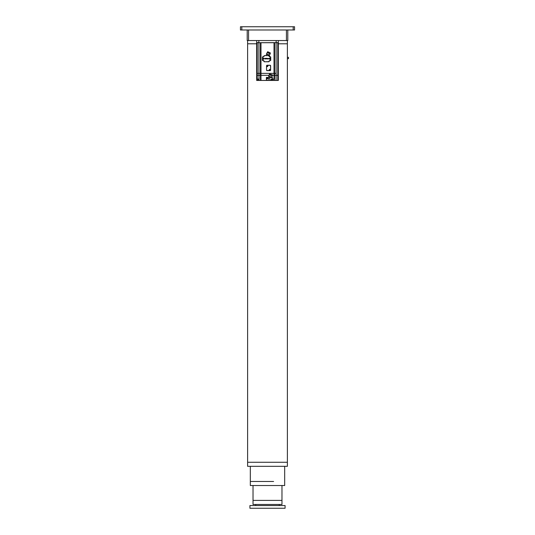<?xml version="1.0" encoding="UTF-8"?>
<svg xmlns="http://www.w3.org/2000/svg" width="535" height="535" viewBox="0 0 535 535"><rect width="100%" height="100%" fill="white"/><g stroke="black" fill="none" stroke-linecap="round" stroke-linejoin="round"><path stroke-width="0.8" d="M241.8 26.75L241.8 29.993L240.449 29.993L240.449 26.75L294.551 26.75L294.551 29.993L294.551 26.75M241.8 29.993L293.2 29.993L293.2 26.75M294.551 29.993L293.2 29.993M287.79 29.993L287.79 40.546L286.432 40.546L286.432 29.993L248.568 29.993L248.568 40.546L247.21 40.546L247.21 29.993M286.432 40.546L248.568 40.546M278.32 43.79L287.382 43.79L278.32 43.79M247.618 40.546L247.618 43.79L256.68 43.79L247.618 43.79L247.618 466.319L287.382 466.319L287.382 40.546M284.68 466.319L284.68 485.526L250.32 485.526L250.32 466.319M281.972 485.526L281.972 504.465L253.028 504.465L253.028 485.526M249.919 508.25L249.919 505.548L285.081 505.548L285.081 508.25L249.919 508.25M255.73 505.548L255.73 504.465M279.27 505.548L279.27 504.465M287.382 58.669L288.465 58.669L288.465 57.319L287.382 57.319M267.005 78.498A0.475 0.475 -20.5 0 1 266.53 78.023A0.475 0.475 -179.4 0 1 267.005 77.548A0.475 0.475 -179.4 0 1 267.48 78.023A0.475 0.475 -20.5 0 1 267.005 78.498M267.072 77.582L267.199 77.956L267.072 77.582A0.448 0.448 -179.4 0 0 266.938 77.582L266.938 77.836M267.393 78.09L267.072 78.471A0.448 0.448 -20.5 0 1 266.938 78.471L266.818 78.09M258.826 79.093L258.826 80.444L256.68 80.444L256.68 73.355L257.221 73.355L256.68 73.355L256.68 42.713L278.32 42.626L278.32 80.444L277.779 80.444L277.779 75.308L278.32 75.308M276.107 42.626L278.32 42.713M256.68 42.713L256.68 40.546M256.68 42.626L258.893 42.626M278.32 40.546L278.32 42.626M266.55 65.785A0.542 0.542 0 0 1 267.092 65.243L270.068 65.243A0.542 0.542 0 0 1 270.61 65.785L270.61 68.895A0.542 0.542 0 0 1 270.068 69.436A0.542 0.542 0 0 0 270.61 68.895L270.61 70.112A0.542 0.542 0 0 1 270.068 70.653L268.851 70.653A0.542 0.542 0 0 0 269.393 70.112A0.542 0.542 0 0 1 268.851 70.653L267.092 70.653A0.542 0.542 0 0 1 266.55 70.112L266.55 65.785M266.55 70.112L266.55 67.002A0.542 0.542 0 0 1 267.092 66.46L267.233 66.46A0.542 0.542 0 0 0 267.767 65.919L267.767 65.785A0.542 0.542 0 0 1 268.309 65.243L270.068 65.377A0.408 0.408 0 0 1 270.476 65.785L270.61 68.895M270.476 68.895A0.408 0.408 0 0 1 270.068 69.303L269.934 69.436A0.542 0.542 0 0 0 269.393 69.978L269.259 70.112A0.408 0.408 0 0 1 268.851 70.52L268.851 70.653M267.533 78.023A0.528 0.528 0 0 1 267.005 78.551A0.528 0.528 0 0 1 266.477 78.023A0.528 0.528 0 0 1 267.005 77.495A0.528 0.528 0 0 1 267.533 78.023M270.596 58.696A0.528 0.528 0 0 1 270.068 59.224A0.528 0.528 0 0 1 269.54 58.696A0.528 0.528 0 0 1 270.068 58.168A0.528 0.528 0 0 1 270.596 58.696M256.68 75.308L260.973 75.308L260.973 73.355L260.431 73.355L260.431 75.308L260.431 73.355L258.893 73.355L260.431 73.355L260.431 42.713L260.431 73.355L274.569 73.355L274.569 75.308L274.569 73.355L274.569 75.308L277.779 75.308L277.779 73.355L278.32 73.355L277.779 73.355L277.779 42.713L276.107 42.713L276.107 73.355L274.027 73.355L274.027 42.713L260.973 42.713L260.973 73.355L274.027 73.355L274.027 75.308L274.569 75.308L274.569 73.355L276.107 73.355L276.1 80.444L277.779 80.444M256.68 79.093L257.221 79.093L257.221 73.355L258.893 73.355L258.893 42.713L257.221 42.713L257.221 73.355L258.893 73.355L259.067 80.444L260.438 80.444L260.438 75.308M260.973 75.308L268.938 75.308L260.973 75.308L260.98 80.444L276.1 80.444M272.241 75.308L274.027 75.308L272.241 75.308M263.534 58.629L263.508 58.629A0.448 0.448 -46.9 0 1 263.541 58.696A0.475 0.475 179.9 0 1 263.093 59.171A0.475 0.475 179.9 0 1 262.618 58.696A0.475 0.475 -47 0 1 263.093 58.221A0.475 0.475 -47.1 0 1 263.561 58.696A0.448 0.448 179.9 0 1 263.534 58.763M263.026 58.629L263.026 58.248L262.745 58.629M263.16 59.144L263.16 58.763L263.16 59.144A0.448 0.448 179.9 0 1 263.026 59.144L262.645 58.763A0.448 0.448 179.9 0 1 262.638 58.696A0.448 0.448 -46.9 0 1 262.645 58.629L263.026 58.502M263.026 58.248A0.448 0.448 -47 0 1 263.16 58.248L263.28 58.629M263.026 58.763L263.026 59.144M272.368 74.826L270.416 74.305L270.536 75.315L269.332 74.994L269.413 74.178L268.677 76.278L271.92 77.14L272.335 74.96L271.994 75.709L270.79 75.388L271.004 74.599L270.416 74.305L271.004 74.599M270.416 74.305L269.413 74.178M263.093 59.385A0.689 0.689 0 0 0 263.782 58.696A0.689 0.689 0 0 0 263.093 58.007L263.093 58.141A0.555 0.555 0 0 1 263.648 58.696A0.555 0.555 0 0 1 263.093 59.251L262.444 59.251L263.093 59.251A0.555 0.555 0 0 0 263.648 58.696A0.555 0.555 0 0 0 263.093 58.141L262.444 58.141L262.444 57.238A0.542 0.542 0 0 1 262.979 56.697L263.387 56.697A0.542 0.542 0 0 0 263.929 56.155A0.542 0.542 0 0 1 264.364 55.627L269.112 55.613L270.055 56.697M268.824 55.627A0.542 0.542 0 0 1 268.978 55.7L266.076 55.526L266.564 54.122L269.152 55.326M269.232 61.237L269.098 61.237A0.408 0.408 0 0 1 268.69 61.645L268.69 61.779A0.542 0.542 0 0 0 269.232 61.237A0.542 0.542 0 0 1 269.774 60.696L270.175 60.696A0.542 0.542 0 0 0 270.717 60.161L270.717 59.251L270.717 60.161A0.542 0.542 0 0 1 270.175 60.696L269.774 60.696A0.542 0.542 0 0 0 269.232 61.237A0.542 0.542 0 0 1 268.69 61.779L264.471 61.779A0.542 0.542 0 0 1 263.929 61.237A0.542 0.542 0 0 0 263.387 60.696L262.979 60.696A0.542 0.542 0 0 1 262.444 60.161L262.444 57.238A0.542 0.542 0 0 1 262.979 56.697L263.387 56.697A0.542 0.542 0 0 0 263.929 56.155A0.542 0.542 0 0 1 264.471 55.613L268.69 55.613A0.542 0.542 0 0 1 269.232 56.155A0.542 0.542 0 0 0 269.774 56.697A0.542 0.542 0 0 1 269.232 56.155A0.542 0.542 0 0 0 269.774 56.697L270.175 56.697A0.542 0.542 0 0 1 270.717 57.238L270.717 58.141L270.068 58.141A0.555 0.555 0 0 0 269.513 58.696A0.555 0.555 0 0 0 270.068 59.251L270.717 59.251L270.717 57.238A0.542 0.542 0 0 0 270.175 56.697A0.542 0.542 0 0 1 270.717 57.238M257.221 79.093L258.9 79.093M260.438 80.444L260.98 80.444M272.335 79.093L274.562 79.093L274.562 80.444M269.446 77.388L266.383 77.388L266.383 80.444M272.335 80.444L272.335 77.388M274.562 75.308L274.562 79.093M263.621 58.696A0.528 0.528 0 0 1 263.093 59.224A0.528 0.528 0 0 1 262.565 58.696A0.528 0.528 0 0 1 263.093 58.168A0.528 0.528 0 0 1 263.621 58.696M260.431 73.355L260.431 42.713L260.431 73.355M274.569 73.355L274.569 42.713L274.569 73.355M272.241 79.755A0.528 0.528 0 0 1 271.713 80.283A0.528 0.528 0 0 1 271.185 79.755A0.528 0.528 0 0 1 271.713 79.227A0.528 0.528 0 0 1 272.241 79.755M268.59 52.136L267.62 51.835L266.53 53.774L269.573 55.192L270.422 52.992L268.59 52.136L268.523 53.152L267.393 52.624L268.135 51.928L267.674 51.714M268.135 51.928L267.741 51.888L268.135 51.928M270.362 53.112L269.901 53.794L268.771 53.266L268.871 52.417M270.001 58.763L270.001 59.144A0.448 0.448 -4.9 0 0 270.135 59.144L270.416 58.763M270.068 58.221A0.475 0.475 160.8 0 1 270.543 58.696A0.475 0.475 -4.9 0 1 270.068 59.171A0.475 0.475 -4.9 0 1 269.593 58.696A0.475 0.475 160.8 0 1 270.068 58.221M271.646 79.307A0.448 0.448 -178.8 0 1 271.78 79.307L272.161 79.688M271.713 80.23A0.475 0.475 3.4 0 1 271.238 79.755A0.475 0.475 -178.8 0 1 271.713 79.28A0.475 0.475 -178.8 0 1 272.188 79.755A0.475 0.475 3.4 0 1 271.713 80.23M271.78 80.203L271.78 79.822L271.78 80.203A0.448 0.448 3.4 0 1 271.646 80.203M271.78 79.688L271.78 79.307M268.69 58.429L268.209 58.623L268.47 58.917L268.69 58.429M266.784 58.696L266.744 58.328L266.784 58.696M266.142 58.328L266.33 58.776L266.657 58.328L266.35 58.917L266.142 58.328M267.935 58.429L267.935 58.93L267.935 58.429M264.751 58.917L264.638 58.328L264.751 58.917M264.965 58.355L265.34 58.917L264.972 58.529L264.852 58.917L264.965 58.355M267.172 58.355L267.547 58.917L267.172 58.529L267.059 58.917L267.172 58.355M265.721 58.315L265.748 58.924L265.721 58.315M264.364 61.772L268.797 61.772M266.718 55.613L264.471 55.613A0.542 0.542 0 0 0 264.364 55.627M269.279 55.058L269.025 55.593M268.617 55.446L268.155 55.459M262.979 60.696A0.542 0.542 0 0 1 262.444 60.161L262.578 60.161A0.408 0.408 0 0 0 262.979 60.562L262.979 60.696A0.542 0.542 0 0 1 262.444 60.161M269.098 78.672L269.219 79.019L269.098 78.672M268.262 79.019L268.189 78.672L268.262 79.019M268.389 78.685L268.617 79.019L268.389 78.685M269.714 78.685L269.941 79.019L269.714 78.685M268.844 78.658L268.858 79.026L268.844 78.658M267.707 78.324L267.848 77.388L266.925 77.388A0.542 0.542 0 0 0 266.383 77.929L266.383 78.866L267.707 78.324A0.408 0.408 0 0 1 267.306 78.725L267.306 78.591M271.145 80.123L271.145 79.461L270.877 80.39L266.925 80.39A0.542 0.542 0 0 1 266.383 79.849L266.383 78.866M271.606 77.06L268.717 77.388M267.707 77.662L271.559 77.221M268.744 77.287L268.991 76.358M270.877 80.39L271.793 80.39A0.542 0.542 0 0 0 272.335 79.849L272.335 78.919L271.011 79.461L271.011 80.123M270.603 77.241L271.793 77.388A0.542 0.542 0 0 1 272.335 77.929L272.335 78.919M268.951 76.518L271.566 77.214M267.36 65.972L267.467 65.972A0.843 0.421 90 0 0 267.467 65.919A0.843 0.421 90 0 0 267.467 65.865L267.279 66.159A0.843 0.421 180 0 1 267.179 66.159L266.992 65.865A0.843 0.421 90 0 0 266.992 65.919A0.843 0.421 90 0 0 266.992 65.972L267.146 65.986M267.908 65.919A0.675 0.675 0 0 1 267.233 66.594L267.233 66.46A0.542 0.542 0 0 1 266.691 65.919A0.542 0.542 0 0 1 267.233 65.377A0.542 0.542 0 0 1 267.767 65.919L267.908 65.785A0.408 0.408 0 0 1 268.309 65.377M269.259 69.978A0.675 0.675 0 0 1 269.934 69.303L269.934 69.436A0.542 0.542 0 0 1 270.476 69.978A0.542 0.542 0 0 1 269.934 70.52A0.542 0.542 0 0 1 269.393 69.978L269.259 70.112M273.599 481.473L250.32 481.473M281.744 500.406L253.028 500.406M287.382 462.267L247.618 462.267M258.846 40.546L258.846 42.626M276.154 42.626L276.154 40.546M266.691 70.112A0.408 0.408 0 0 0 267.092 70.52L267.092 70.653M267.092 70.52L268.851 70.52M267.233 66.594L267.092 66.594A0.408 0.408 0 0 0 266.691 67.002M257.877 80.444L257.877 79.093M256.947 79.093L256.947 80.444M273.285 79.093L273.285 80.444M274.02 79.093L274.02 75.308M270.068 58.007L270.068 58.141A0.555 0.555 0 0 0 269.513 58.696A0.555 0.555 0 0 0 270.068 59.251L270.068 59.385A0.689 0.689 0 0 1 269.379 58.696A0.689 0.689 0 0 1 270.068 58.007L270.583 58.007M268.69 61.645L264.471 61.779A0.542 0.542 0 0 1 263.929 61.237A0.542 0.542 0 0 0 263.387 60.696L263.387 60.562A0.675 0.675 0 0 1 264.063 61.237L263.929 61.237M263.387 56.697A0.542 0.542 0 0 0 263.929 56.155L264.063 56.155A0.408 0.408 0 0 1 264.471 55.747M262.444 57.238A0.542 0.542 0 0 1 262.979 56.697M262.578 58.007L263.093 58.007M262.578 57.238A0.408 0.408 0 0 1 262.979 56.83M263.387 56.83A0.675 0.675 0 0 0 264.063 56.155M268.69 55.613A0.542 0.542 0 0 1 269.232 56.155L269.098 56.155A0.675 0.675 0 0 0 269.774 56.83L269.774 56.697M268.69 55.747A0.408 0.408 0 0 1 269.098 56.155M269.774 56.83L270.175 56.697M270.175 56.83A0.408 0.408 0 0 1 270.583 57.238M270.583 59.385L270.068 59.385M269.774 60.562A0.675 0.675 0 0 0 269.098 61.237M264.471 61.645A0.408 0.408 0 0 1 264.063 61.237M262.979 60.562L263.387 60.562M262.578 59.385L262.578 60.161M270.583 60.161A0.408 0.408 0 0 1 270.175 60.562M266.925 80.39A0.542 0.542 0 0 1 266.383 79.849L266.517 79.849A0.408 0.408 0 0 0 266.925 80.257L266.925 80.39M266.925 80.257L270.877 80.257M266.517 78.866L266.517 79.849M267.306 78.725L266.657 78.725M272.201 77.929A0.408 0.408 0 0 0 271.793 77.521L271.793 77.388A0.542 0.542 0 0 1 272.335 77.929L272.201 78.919M272.068 79.053L271.412 79.187M271.412 79.053A0.408 0.408 0 0 0 271.011 79.461M271.793 77.521L267.848 77.521M268.095 51.995L269.934 52.851M271.519 77.388L270.703 77.388"/></g></svg>

